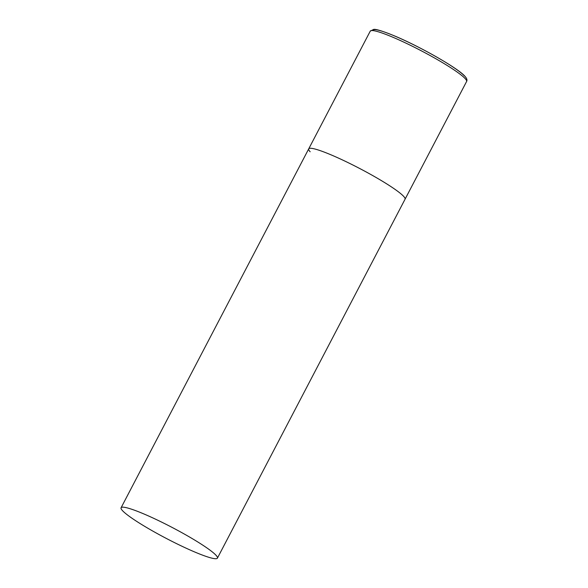 <?xml version="1.0" encoding="UTF-8"?>
<svg xmlns="http://www.w3.org/2000/svg" width="588" height="588" viewBox="0 0 588 588"><rect width="100%" height="100%" fill="white"/><g stroke="black" fill="none" stroke-linecap="round" stroke-linejoin="round"><path stroke-width="0.88" d="M310.163 151.778A54.353 6.218 27.6 0 1 308.715 148.86A54.353 6.218 27.6 0 1 352.227 164.677A54.353 6.218 27.6 0 1 403.603 196.304A54.353 6.218 27.6 0 1 405.051 199.222A54.353 6.218 -152.4 0 0 344.803 161.053A54.353 6.218 -152.4 0 0 308.715 148.86L370.256 31.135A54.353 6.218 27.6 0 1 413.768 46.952A54.353 6.218 27.6 0 1 465.145 78.586A54.353 6.218 27.6 0 1 466.593 81.504C467.416 80.1 466.843 78.336 464.865 76.212C457.854 68.046 419.06 46.033 393.857 35.633C382.457 31.024 375.739 28.952 373.696 29.4L370.256 31.135M181.332 545.943A54.353 6.218 -152.4 0 0 217.42 558.13A54.353 6.218 -152.4 0 0 157.165 519.954A54.353 6.218 -152.4 0 0 121.077 507.767A54.353 6.218 -152.4 0 0 181.332 545.943M373.101 30.613A52.185 5.968 27.6 0 1 413.496 44.688A52.185 5.968 27.6 0 1 464.277 75.778M217.42 558.13L466.593 81.504M308.715 148.86L121.077 507.767"/></g></svg>
